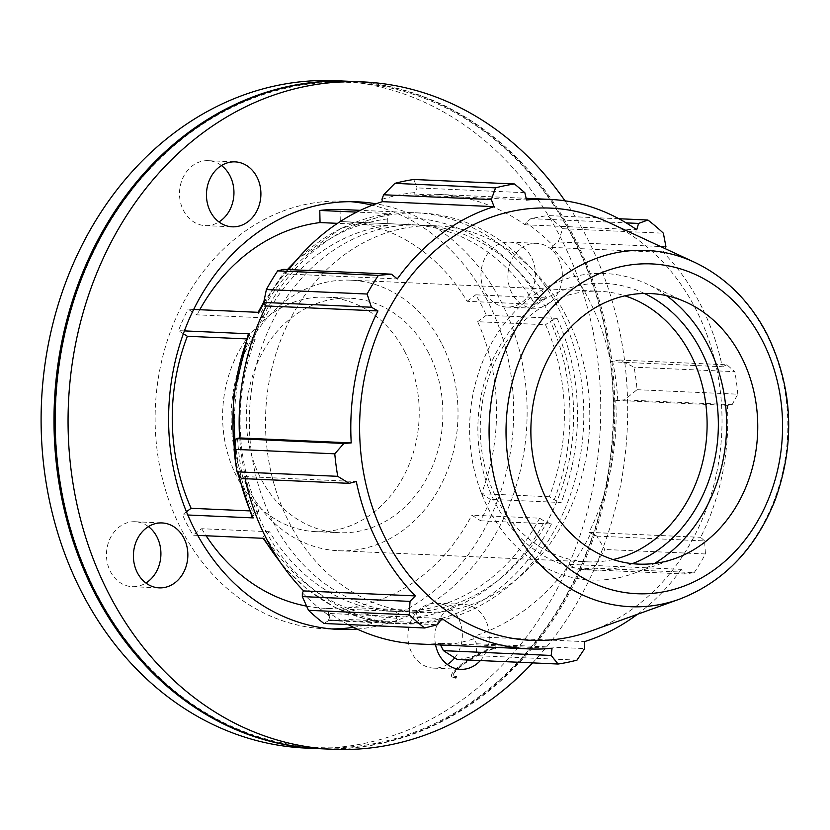 <?xml version="1.0" encoding="UTF-8"?>
<svg xmlns="http://www.w3.org/2000/svg" width="830" height="830" viewBox="0 0 830 830"><rect width="100%" height="100%" fill="white"/><g stroke="black" fill="none" stroke-linecap="round" stroke-linejoin="round"><path stroke-width="0.62" stroke-dasharray="4.15 3.11" d="M495.458 648.396L494.192 648.199L495.645 646.861L495.458 648.396A27.857 6.277 -30 0 0 470.413 659.746A27.857 6.277 -30 0 0 453.17 674.842A27.857 6.277 -30 0 0 454.114 677.716A27.857 6.277 -30 0 0 455.857 677.965M495.645 646.861A28.822 6.495 -30 0 0 462.186 663.689A28.822 6.495 -30 0 0 452.724 677.228A28.822 6.495 -30 0 0 454.633 677.488M494.192 648.199A26.674 6.007 -30 0 0 463.368 663.741A26.674 6.007 -30 0 0 453.72 673.524A26.674 6.007 -30 0 0 456.272 676.502M435.553 644.734A32.495 27.214 -87.4 0 1 463.524 604.385A32.495 27.214 -87.4 0 1 485.311 619.502A32.495 27.214 -87.4 0 1 480.373 660.556M454.705 657.848A32.495 27.214 92.6 0 0 458.368 618.298A32.495 27.214 92.6 0 0 436.57 603.182A32.495 27.214 92.6 0 0 407.935 634.442A32.495 27.214 92.6 0 0 433.675 668.119A32.495 27.214 92.6 0 0 447.339 664.457M148.414 526.604A32.495 27.214 92.6 0 0 135.134 521.738A32.495 27.214 92.6 0 0 106.499 552.988A32.495 27.214 92.6 0 0 132.24 586.675A32.495 27.214 92.6 0 0 145.904 583.002M221.454 165.544A32.495 27.214 92.6 0 0 208.174 160.678A32.495 27.214 92.6 0 0 183.347 176.935A32.495 27.214 92.6 0 0 183.482 210.498A32.495 27.214 92.6 0 0 205.28 225.615A32.495 27.214 92.6 0 0 218.944 221.942M520.939 248.326A32.495 27.214 -87.4 0 1 536.564 243.325A32.495 27.214 -87.4 0 1 562.304 277.013A32.495 27.214 -87.4 0 1 533.669 308.262A32.495 27.214 -87.4 0 1 508.717 284.244A32.495 27.214 -87.4 0 1 520.939 248.326M493.995 247.133A32.495 27.214 92.6 0 0 481.774 283.04A32.495 27.214 92.6 0 0 506.725 307.058A32.495 27.214 92.6 0 0 535.36 275.809A32.495 27.214 92.6 0 0 509.62 242.132A32.495 27.214 92.6 0 0 493.995 247.133M549.284 496.755L481.452 493.726A193.556 162.078 92.6 0 0 477.675 321.708L545.518 324.738A193.556 162.078 92.6 0 1 549.284 496.755L554.212 499.868L561.153 502.524L490.364 499.359A205.643 172.204 -87.4 0 1 480.695 520.794L471.782 515.16L539.614 518.19L544.532 521.302L551.483 523.958L480.695 520.794M534.925 304.32L467.093 301.29A193.556 162.078 92.6 0 0 343.018 221.641L410.85 224.66A193.556 162.078 92.6 0 1 534.925 304.32L539.708 300.74L546.555 297.97L475.756 294.816A205.643 172.204 -87.4 0 1 486.349 315.244L557.138 318.398L550.3 321.158L545.518 324.738M539.614 518.19A193.556 162.078 92.6 0 1 416.598 610.465L416.733 617.147L419.804 622.697L349.005 619.543A205.643 172.204 -87.4 0 1 328.742 620.56L328.504 608.452L396.335 611.471L396.47 618.163L399.541 623.714L328.742 620.56M306.592 606.128A193.556 162.078 92.6 0 0 325.785 608.359L393.617 611.378A193.556 162.078 92.6 0 1 269.543 531.729L264.76 535.309C262.581 537.072 262.27 538.079 263.836 538.338L263.12 538.307M393.617 611.378A193.556 162.078 92.6 0 0 396.335 611.471M249.446 510.886L258.96 511.311A193.556 162.078 92.6 0 1 255.184 339.294L250.266 336.181C248.014 334.656 247.672 333.868 249.228 333.795M253.243 517.91C251.687 517.661 251.998 516.654 254.167 514.88L258.96 511.311M193.66 309.445L188.109 309.206L197.021 314.84L264.853 317.859A193.556 162.078 92.6 0 1 387.869 225.584L387.735 218.902C387.849 215.624 388.793 213.86 390.588 213.611L356.755 212.107M296.486 260.112L340.539 228.624L390.588 213.611A205.643 172.204 -87.4 0 0 293.135 264.137M264.853 317.859L259.935 314.746C257.694 313.221 257.352 312.433 258.898 312.36L257.964 312.63M410.85 224.66A193.556 162.078 92.6 0 0 408.132 224.567L407.997 217.885C408.111 214.607 409.055 212.843 410.85 212.594L414.346 212.708A205.643 172.204 -87.4 0 1 546.555 297.97M481.452 493.726L490.364 499.359M416.598 610.465L348.766 607.436L349.005 619.543M187.819 514.994L182.455 514.756L186.47 511.757M197.768 535.392L193.048 535.184A205.643 172.204 -87.4 0 1 182.455 514.756M269.543 531.729L201.711 528.71L193.048 535.184M184.395 330.9L178.44 330.641A205.643 172.204 -87.4 0 1 188.109 309.206M183.347 333.743L178.44 330.641M255.184 339.294L246.458 338.91M340.051 209.44L340.3 221.548L408.132 224.567M420.634 212.988A205.643 172.204 92.6 0 0 239.434 410.767A205.643 172.204 92.6 0 0 402.322 623.88A205.643 172.204 92.6 0 0 567.44 502.804A205.643 172.204 92.6 0 0 420.634 212.988L414.346 212.708A205.643 172.204 -87.4 0 0 410.85 212.594L360.345 210.343M387.869 225.584L337.499 223.343M558.528 497.16A193.556 162.078 92.6 0 0 549.906 315.078A193.556 162.078 92.6 0 0 420.094 225.075A193.556 162.078 92.6 0 0 249.56 411.224A193.556 162.078 92.6 0 0 402.861 611.793A193.556 162.078 92.6 0 0 558.528 497.16M343.018 221.641A193.556 162.078 92.6 0 0 340.3 221.548M199.771 309.725A193.556 162.078 92.6 0 0 197.021 314.84M201.711 528.71A193.556 162.078 92.6 0 0 206.12 535.765M325.785 608.359A193.556 162.078 92.6 0 0 328.504 608.452M348.766 607.436A193.556 162.078 92.6 0 0 471.782 515.16M353.487 627.335A213.995 179.197 92.6 0 0 487.459 300.719A213.995 179.197 92.6 0 0 372.296 205.207M350.654 201.669A213.995 179.197 92.6 0 0 343.931 201.213A213.995 179.197 92.6 0 0 155.376 407.022A213.995 179.197 92.6 0 0 324.872 628.787A213.995 179.197 92.6 0 0 331.616 628.933M467.093 301.29L475.756 294.816M486.349 315.244L477.675 321.708M283.715 269.366L284.119 272.375A227.42 190.444 92.6 0 0 264.542 304.745M284.119 272.375L285.644 273.931A225.003 188.41 -87.4 0 1 288.861 269.594M413.786 179.488L417.127 187.891L414.761 192.591A227.42 190.444 92.6 0 0 381.945 199.335M414.761 192.591L414.896 195.009A225.003 188.41 -87.4 0 1 437.659 194.376A225.003 188.41 -87.4 0 1 525.068 224.774L526.116 222.679L530.858 218.622L547.178 215.53A241.935 202.593 -87.4 0 1 562.657 228.707L558.248 241.955L552.946 245.535A227.42 190.444 92.6 0 0 526.116 222.679M552.946 245.535L551.608 247.382A225.003 188.41 -87.4 0 1 610.631 361.745L619.18 360.013L634.12 367.182A241.935 202.593 -87.4 0 1 637.077 389.695L624.419 399.894L617.728 400.174A227.42 190.444 92.6 0 0 612.602 361.123M617.728 400.174L615.704 400.382A225.003 188.41 -87.4 0 1 589.01 532.341L596.853 536.118L604.748 549.481A241.935 202.593 -87.4 0 1 593.46 568.156L576.86 569.183L571.164 565.936A227.42 190.444 92.6 0 0 590.742 533.566M571.164 565.936L569.639 564.379A225.003 188.41 -87.4 0 1 472.861 636.641L473.339 638.976L476.96 643.779L476.275 655.648A241.935 202.593 -87.4 0 1 457.361 659.528M440.533 645.719A227.42 190.444 92.6 0 0 473.339 638.976M440.491 644.952L440.398 643.312A225.003 188.41 -87.4 0 1 417.625 643.935M348.102 624.565A225.003 188.41 -87.4 0 1 330.216 613.536L329.178 615.632L329.718 619.927L323.959 623.486M302.348 592.776A227.42 190.444 92.6 0 0 329.178 615.632M245.109 478.703A225.003 188.41 -87.4 0 1 244.653 476.565L241.395 478.537M237.556 438.136A227.42 190.444 92.6 0 0 242.682 477.188M566.07 315.794A193.556 162.078 92.6 0 0 436.258 225.802A193.556 162.078 92.6 0 0 265.725 411.939A193.556 162.078 92.6 0 0 419.026 612.519A193.556 162.078 92.6 0 0 566.869 515.679A193.556 162.078 92.6 0 0 566.07 315.794M285.644 273.931L397.29 278.911M440.398 643.312L552.043 648.282M569.639 564.379L681.285 569.359L684.574 573.987L576.86 569.183M593.46 568.156L694.181 572.638L684.574 573.987M615.704 400.382L727.35 405.362L732.133 404.698L624.419 399.894M637.077 389.695L737.787 394.188L732.133 404.698M665.961 246.759L558.248 241.955M551.608 247.382L663.253 252.362L665.069 248.606M562.657 228.707L663.367 233.199M524.84 192.695L417.127 187.891M414.896 195.009L526.542 199.978M644.402 293.457A143.538 120.194 92.6 0 0 478.039 421.401A143.538 120.194 92.6 0 0 632.356 563.643M613.121 559.545A135.415 113.388 -87.4 0 1 587.65 561.837A135.415 113.388 -87.4 0 1 480.404 421.505A135.415 113.388 -87.4 0 1 599.706 291.278A135.415 113.388 -87.4 0 1 624.876 295.822M666.521 295.656A153.394 128.453 92.6 0 0 646.363 283.725A153.394 128.453 92.6 0 0 469.79 421.038A153.394 128.453 92.6 0 0 633.446 573.509A153.394 128.453 92.6 0 0 654.59 563.414M441.436 343.143A135.415 113.388 92.6 0 0 350.613 280.177A135.415 113.388 92.6 0 0 231.311 410.404A135.415 113.388 92.6 0 0 338.557 550.736A135.415 113.388 92.6 0 0 441.996 482.987A135.415 113.388 92.6 0 0 441.436 343.143M619.18 360.013L726.893 364.806L734.841 371.664L634.12 367.182M610.631 361.745L722.276 366.715A225.003 188.41 92.6 0 0 700.219 303.977A225.003 188.41 92.6 0 0 663.253 252.362M726.893 364.806L722.276 366.715M590.649 631.153A216.319 181.137 92.6 0 0 695.54 308.687A216.319 181.137 92.6 0 0 608.857 222.502M637.388 614.325A225.003 188.41 92.6 0 0 681.285 569.359M694.181 572.638A241.935 202.593 92.6 0 0 705.469 553.963L604.748 549.481M596.853 536.118L704.566 540.911L705.469 553.963M704.566 540.911L700.655 537.321A225.003 188.41 92.6 0 0 727.35 405.362M737.787 394.188A241.935 202.593 92.6 0 0 734.841 371.664M589.01 532.341L700.655 537.321M476.96 643.779L584.673 648.572M576.995 660.13L476.275 655.648M472.861 636.641L584.507 641.621M329.718 619.927L437.431 624.731M330.216 613.536L441.861 618.516M244.653 476.565L356.298 481.545M618.827 218.726L547.178 215.53M530.858 218.622L626.121 222.865M525.068 224.774L636.714 229.744M428.529 352.781A117.362 98.272 92.6 0 0 349.814 298.209A117.362 98.272 92.6 0 0 246.417 411.078A117.362 98.272 92.6 0 0 339.366 532.694A117.362 98.272 92.6 0 0 429.006 473.982A117.362 98.272 92.6 0 0 428.529 352.781M404.864 351.733A117.362 98.272 92.6 0 0 326.149 297.161A117.362 98.272 92.6 0 0 222.751 410.02A117.362 98.272 92.6 0 0 315.701 531.646A117.362 98.272 92.6 0 0 405.341 472.924A117.362 98.272 92.6 0 0 404.864 351.733M306.052 748.089A334.023 279.7 92.6 0 0 561.194 580.979A334.023 279.7 92.6 0 0 559.825 236.031A334.023 279.7 92.6 0 0 335.797 80.707M319.529 748.691A334.023 279.7 92.6 0 0 574.225 581.249A334.023 279.7 92.6 0 0 572.7 236.602A334.023 279.7 92.6 0 0 349.274 81.309M572.524 237.204A332.934 278.797 92.6 0 0 89.567 260.215A332.934 278.797 92.6 0 0 341.109 747.571A332.934 278.797 92.6 0 0 572.524 237.204M320.121 748.712A334.023 279.7 92.6 0 0 575.263 581.602A334.023 279.7 92.6 0 0 573.883 236.654A334.023 279.7 92.6 0 0 349.866 81.34M532.601 662.89A334.023 279.7 92.6 0 0 586.769 237.224A334.023 279.7 92.6 0 0 564.971 200.829M357.097 629.047A213.995 179.197 92.6 0 0 500.926 301.321A213.995 179.197 92.6 0 0 376.042 203.817M554.212 499.868A200.227 167.67 92.6 0 0 550.3 321.158M557.138 318.398A205.643 172.204 -87.4 0 1 561.153 502.524M416.733 617.147A200.227 167.67 92.6 0 0 544.532 521.302M551.483 523.958A205.643 172.204 -87.4 0 1 419.804 622.697M264.76 535.309A200.227 167.67 92.6 0 0 396.47 618.163M399.541 623.714A205.643 172.204 -87.4 0 1 396.035 623.6A205.643 172.204 -87.4 0 1 279.886 561.588M250.266 336.181A200.227 167.67 92.6 0 0 254.167 514.88M238.812 474.615A205.643 172.204 -87.4 0 1 234.34 447.827M387.735 218.902A200.227 167.67 92.6 0 0 259.935 314.746M263.961 303.116A205.643 172.204 -87.4 0 1 288.124 269.563M539.708 300.74A200.227 167.67 92.6 0 0 407.997 217.885M679.521 599.146A178.315 149.317 92.6 0 0 765.997 333.328A178.315 149.317 92.6 0 0 694.534 262.28M454.114 677.716L452.724 677.228M453.72 673.524L453.17 674.842M433.675 668.119L460.629 669.322M436.57 603.182L463.524 604.385M132.24 586.675L159.184 587.868M135.134 521.738L162.078 522.942M205.28 225.615L232.234 226.818M208.174 160.678L235.129 161.881M506.725 307.058L533.669 308.262M509.62 242.132L536.564 243.325M282.854 565.904L307.142 589.404L334.729 607.228L364.692 618.765L396.035 623.6L402.322 623.88M235.647 463.047L237.536 472.644M287.471 269.532L263.795 302.058M338.557 550.736L587.65 561.837M350.613 280.177L599.706 291.278M437.659 194.376L526.147 198.318M315.701 531.646L339.366 532.694M326.149 297.161L349.814 298.209M324.872 628.787L338.35 629.389M343.931 201.213L357.398 201.815M402.861 611.793L419.026 612.519M420.094 225.075L436.258 225.802M686.898 302.545L646.363 283.725M675.506 558.362L633.446 573.509"/><path stroke-width="1.25" d="M455.857 677.965L454.633 677.488L456.272 676.502L455.857 677.965M480.373 660.556A32.495 27.214 -87.4 0 1 460.629 669.322A32.495 27.214 -87.4 0 1 435.553 644.734M447.339 664.457A32.495 27.214 92.6 0 0 454.705 657.848M174.808 582.867A32.495 27.214 -87.4 0 1 159.184 587.868A32.495 27.214 -87.4 0 1 133.443 554.191A32.495 27.214 -87.4 0 1 162.078 522.942A32.495 27.214 -87.4 0 1 187.03 546.96A32.495 27.214 -87.4 0 1 174.808 582.867M145.904 583.002A32.495 27.214 92.6 0 0 147.854 581.674A32.495 27.214 92.6 0 0 148.414 526.604M210.436 211.702A32.495 27.214 -87.4 0 1 210.301 178.139A32.495 27.214 -87.4 0 1 235.129 161.881A32.495 27.214 -87.4 0 1 260.869 195.558A32.495 27.214 -87.4 0 1 232.234 226.818A32.495 27.214 -87.4 0 1 210.436 211.702M218.944 221.942A32.495 27.214 92.6 0 0 233.915 194.355A32.495 27.214 92.6 0 0 221.454 165.544M235.647 463.047L233.199 397.518L248.274 334.085L249.228 333.795L184.395 330.9M187.819 514.994L253.243 517.91L252.299 517.484L237.536 472.644M186.47 511.757L191.118 508.292L249.446 510.886M279.886 561.588A205.643 172.204 -87.4 0 1 263.836 538.338L197.768 535.392M263.961 303.116A205.643 172.204 -87.4 0 0 258.898 312.36L193.66 309.445M246.458 338.91L187.352 336.275L183.347 333.743M360.345 210.343L340.051 209.44A205.643 172.204 -87.4 0 0 319.789 210.457L356.755 212.107M337.499 223.343L320.038 222.565L319.789 210.457M320.038 222.565A193.556 162.078 92.6 0 0 199.771 309.725M187.352 336.275A193.556 162.078 92.6 0 0 191.118 508.292M206.12 535.765A193.556 162.078 92.6 0 0 306.592 606.128M372.296 205.207A213.995 179.197 92.6 0 0 350.654 201.669M331.616 628.933A213.995 179.197 92.6 0 0 353.487 627.335M234.06 449.321L334.781 453.813A241.935 202.593 92.6 0 0 337.737 476.327L349.108 483.34L241.395 478.537L237.017 471.845A241.935 202.593 -87.4 0 1 234.06 449.321L236.156 438.655L239.579 437.929A225.003 188.41 -87.4 0 1 266.285 305.969L264.542 304.745L263.712 302.431L266.389 289.535A241.935 202.593 -87.4 0 1 277.677 270.87L283.715 269.366L391.428 274.17L397.29 278.911A225.003 188.41 92.6 0 1 494.078 206.649L491.329 199.574L495.572 187.86L394.862 183.368A241.935 202.593 -87.4 0 1 413.786 179.488L514.496 183.97L524.84 192.695L526.542 199.978A225.003 188.41 92.6 0 1 549.304 199.356A225.003 188.41 92.6 0 1 636.714 229.744L638.571 223.426L647.898 220.023L618.827 218.726M288.861 269.594A225.003 188.41 -87.4 0 1 382.433 201.669L381.945 199.335L383.616 194.77L394.862 183.368M424.67 627.978L323.959 623.486A241.935 202.593 -87.4 0 1 308.49 610.309L409.2 614.802A241.935 202.593 92.6 0 0 424.67 627.978L437.431 624.731L441.861 618.516A225.003 188.41 92.6 0 0 529.27 648.915A225.003 188.41 92.6 0 0 552.043 648.282L551.162 655.451L558.071 664.021L457.361 659.528L443.448 650.658L440.491 644.952M529.27 648.915L417.625 643.935A225.003 188.41 -87.4 0 1 348.102 624.565M308.49 610.309L302.327 596.594L302.348 592.776L303.676 590.929A225.003 188.41 -87.4 0 1 245.109 478.703M277.677 270.87L378.397 275.353L391.428 274.17M239.579 437.929L351.225 442.909L343.869 443.459L236.156 438.655M334.781 453.813L343.869 443.459M303.676 590.929L415.322 595.909L410.041 601.387L302.327 596.594M409.2 614.802L410.041 601.387M551.162 655.451L443.448 650.658M665.069 248.606L665.961 246.759L663.367 233.199A241.935 202.593 92.6 0 0 647.898 220.023M632.356 563.643A143.538 120.194 92.6 0 0 700.779 350.104A143.538 120.194 92.6 0 0 644.402 293.457M624.876 295.822A135.415 113.388 -87.4 0 1 690.529 354.244A135.415 113.388 -87.4 0 1 613.121 559.545M654.59 563.414A153.394 128.453 92.6 0 0 707.824 344.834A153.394 128.453 92.6 0 0 666.521 295.656M694.534 262.28L608.857 222.502A216.319 181.137 92.6 0 0 359.867 416.131A216.319 181.137 92.6 0 0 590.649 631.153L679.521 599.146C723.646 582.058 755.518 549.035 775.137 500.065C795.597 442.815 792.889 387.506 767.013 334.117C749.677 301.02 725.513 277.075 694.534 262.28A178.315 149.317 92.6 0 0 489.285 421.899A178.315 149.317 92.6 0 0 679.521 599.146M514.496 183.97A241.935 202.593 92.6 0 0 495.572 187.86M378.397 275.353A241.935 202.593 92.6 0 0 367.099 294.027L266.389 289.535M263.712 302.431L371.435 307.235L367.099 294.027M371.435 307.235L377.93 310.939A225.003 188.41 92.6 0 0 351.225 442.909M349.108 483.34L356.298 481.545A225.003 188.41 92.6 0 0 415.322 595.909M558.071 664.021A241.935 202.593 92.6 0 0 576.995 660.13L584.673 648.572L584.507 641.621A225.003 188.41 92.6 0 0 637.388 614.325M337.737 476.327L237.017 471.845M266.285 305.969L377.93 310.939M383.616 194.77L491.329 199.574M382.433 201.669L494.078 206.649M626.121 222.865L638.571 223.426M741.169 356.495A135.415 113.388 92.6 0 0 686.898 302.545A135.415 113.388 92.6 0 0 531.034 423.767A135.415 113.388 92.6 0 0 675.506 558.362A135.415 113.388 92.6 0 0 741.169 356.495M349.274 81.309A334.023 279.7 92.6 0 0 348.683 81.288L335.797 80.707A334.023 279.7 92.6 0 0 41.5 401.948A334.023 279.7 92.6 0 0 306.052 748.089L318.938 748.66A334.023 279.7 92.6 0 0 319.529 748.691M348.683 81.288A334.023 279.7 92.6 0 0 54.386 402.519A334.023 279.7 92.6 0 0 318.938 748.66M564.971 200.829A334.023 279.7 92.6 0 0 362.741 81.911L349.866 81.34A334.023 279.7 92.6 0 0 55.569 402.571A334.023 279.7 92.6 0 0 320.121 748.712L333.006 749.293A334.023 279.7 92.6 0 0 532.601 662.89M362.741 81.911A334.023 279.7 92.6 0 0 68.454 403.152A334.023 279.7 92.6 0 0 333.006 749.293M376.042 203.817A213.995 179.197 92.6 0 0 357.398 201.815A213.995 179.197 92.6 0 0 168.853 407.623A213.995 179.197 92.6 0 0 338.35 629.389A213.995 179.197 92.6 0 0 357.097 629.047M253.243 517.91A205.643 172.204 -87.4 0 1 238.812 474.615M234.34 447.827A205.643 172.204 -87.4 0 1 249.228 333.795M288.124 269.563A205.643 172.204 -87.4 0 1 293.135 264.137M762.376 340.663A165.077 138.226 -87.4 0 1 647.639 593.699A165.077 138.226 -87.4 0 1 522.931 352.076A165.077 138.226 -87.4 0 1 762.376 340.663M263.12 538.307L282.854 565.904M296.486 260.112L287.471 269.532M263.795 302.058L258.12 312.319M526.147 198.318L549.304 199.356"/></g></svg>
